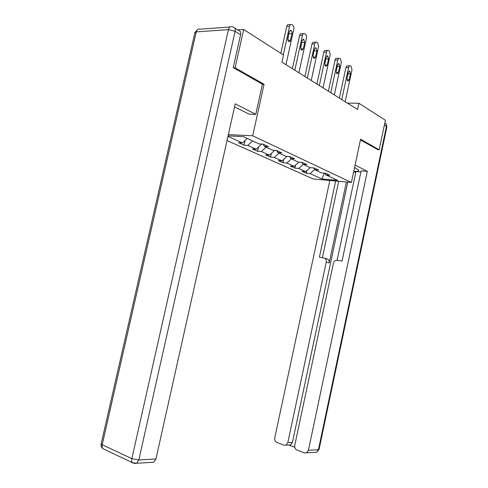 <?xml version="1.0" encoding="UTF-8"?>
<svg xmlns="http://www.w3.org/2000/svg" width="488" height="488" viewBox="0 0 488 488"><rect width="100%" height="100%" fill="white"/><g stroke="black" fill="none" stroke-linecap="round" stroke-linejoin="round"><path stroke-width="0.73" d="M227.036 140.55L313.314 179.004L351.415 182.457L252.686 135.792L228.36 134.609M324.923 173.222L325.923 174.936L329.803 175.265L325.545 173.277L321.647 172.953L314.668 169.708L318.585 170.025L314.144 167.951L310.209 167.64L302.92 164.261L306.879 164.56L302.237 162.394L298.266 162.101L290.653 158.563L294.642 158.85L289.793 156.587L285.785 156.306L277.818 152.61L281.851 152.878L276.769 150.505L272.731 150.249L264.392 146.382L268.455 146.626L263.13 144.137L259.055 143.905L243.402 136.64L228.079 135.871M325.923 174.936L337.659 180.383L321.982 178.974L310.081 173.582L306.354 173.264L306.94 170.562M227.963 136.384L242.463 142.953L238.571 142.728L243.963 145.162L247.849 145.393L256.267 149.206L252.406 148.962L257.56 151.28L261.409 151.536L269.461 155.184L265.625 154.916L270.559 157.136L274.378 157.411L282.082 160.9L278.276 160.619L283.003 162.742L286.791 163.035L294.166 166.371L290.397 166.079L294.923 168.116L298.68 168.421L305.756 171.624L302.017 171.306L306.354 173.264M262.41 84.284L264.081 84.272L235.112 67.777L243.683 29.506L283.51 54.998L281.936 62.147L357.551 109.477L358.875 103.249L347.389 103.121M313.625 167.915L314.668 169.708M305.756 171.624L310.203 167.64M298.68 168.421L303.17 164.377M301.84 162.364L302.92 164.261M294.166 166.371L298.839 162.144M286.791 163.035L291.336 158.881M289.524 156.569L290.653 158.563M282.082 160.9L286.987 156.392M274.378 157.411L278.977 153.147M276.647 150.499L277.818 152.61M269.461 155.184L274.622 150.371M261.409 151.536L266.064 147.156M263.185 144.161L264.392 146.382M256.267 149.206L261.708 144.058M247.849 145.393L252.558 140.892M242.463 142.953L247.196 138.403M235.112 67.777L233.52 67.82M243.683 29.506L237.625 29.927M377.736 149.706L379.158 149.792L385.386 120.219L358.875 103.249M379.158 149.792L360.589 139.214L351.415 182.457M264.081 84.272L252.686 135.792M324.374 173.179L324.935 173.252M324.306 173.173L321.982 178.974M310.081 173.582L314.589 169.574M243.963 145.162L244.994 140.52M257.56 151.28L258.475 147.114M270.559 157.136L271.377 153.391M283.003 162.742L283.735 159.381M294.923 168.116L295.575 165.096M283.284 54.857L289.585 26.236C290 24.76 290.695 24.186 291.671 24.516L292.721 25.23C293.697 26.114 294.05 27.426 293.782 29.17L285.98 64.678M290.543 24.595L288.829 24.717C287.847 24.388 287.151 24.961 286.737 26.437L280.82 53.277M289.244 31.775L290.927 30.39C291.818 31.018 292.153 32.098 291.934 33.629L290.476 40.278C290.134 41.48 289.567 41.95 288.768 41.675L287.774 38.46L289.244 31.775M289.128 32.312L287.743 39.955M234.789 28.127L238.418 30.427C240.267 30.768 240.987 32.214 240.584 34.758L233.215 67.649L262.422 84.229L255.761 114.308L248.996 114.137L234.557 106.854M255.761 114.308L235.234 103.816L155.94 458.988L153.842 462.215L151.677 462.343M354.581 167.524L358.753 170.208C358.887 171.111 357.222 171.501 353.763 171.379M355.831 172.105L353.647 171.935M360.894 171.989L355.941 171.593L337.141 260.232M314.699 452.339L316.651 452.224L319.024 449.57L318.42 449.741L316.651 452.224L304.573 452.931L296.966 450.052C295.209 449.143 294.484 447.526 294.782 445.209L333.408 263.331C333.871 261.599 334.86 260.561 336.385 260.232L342.039 261.062L361.138 170.843L367.324 171.325L308.41 450.308L318.42 449.741L386.441 126.416L384.355 125.105M355.099 165.078L367.324 171.325M346.395 182L329.174 262.953L326.265 262.08L287.822 442.604L292.422 442.415L290.61 444.916L288.792 445.001L294.795 447.258M326.265 262.08C326.545 259.878 325.807 258.518 324.044 257.993L319.396 257.2L335.671 181.03M329.839 180.499L274.768 437.724C274.469 439.987 275.159 441.561 276.836 442.433L284.126 445.19L285.999 445.129L287.822 442.604M306.616 452.834L308.41 450.308M377.938 149.718L360.449 139.891M347.755 182.122L292.422 442.415M338.702 181.304L322.403 257.713M324.648 258.176L326.954 258.884C328.711 259.402 329.455 260.763 329.174 262.953M294.819 70.217L302.475 35.24C302.877 33.788 303.548 33.221 304.488 33.538L305.482 34.215C306.415 35.057 306.751 36.332 306.488 38.04L298.894 72.767M303.438 33.599L301.669 33.709C300.73 33.391 300.059 33.959 299.656 35.404L292.367 68.68M302.133 40.644L303.75 39.272L304.701 42.413L303.28 48.916L301.645 50.294L300.7 47.177L302.133 40.644M301.962 41.419L300.632 48.318M307.342 78.049L314.79 43.841C315.187 42.413 315.834 41.852 316.73 42.151L317.676 42.798L318.621 46.512L311.234 80.489M315.76 42.2L313.936 42.291C313.04 41.992 312.393 42.554 312.003 43.975L304.902 76.525M314.443 49.111L316.004 47.757L316.901 50.801L315.516 57.169L313.936 58.529L313.052 55.504L314.443 49.111M314.199 50.233L312.967 56.193M319.317 85.546L326.57 52.057C326.948 50.66 327.576 50.105 328.436 50.392L329.339 51.002L330.236 54.619L323.038 87.877M327.533 50.429L325.673 50.508C324.807 50.221 324.185 50.776 323.806 52.173L316.895 84.034M326.216 57.212L327.722 55.87L328.57 58.828L327.222 65.056L325.697 66.411L324.862 63.47L326.216 57.212M330.772 92.72L337.842 59.932C338.215 58.554 338.812 58.005 339.642 58.279L340.502 58.865L341.35 62.379L334.341 94.953M338.806 58.304L336.909 58.371C336.073 58.096 335.476 58.645 335.103 60.018L328.369 91.213M337.489 64.965L338.94 63.635L339.74 66.514L338.422 72.614L336.958 73.95L336.165 71.089L337.489 64.965M341.746 99.589L348.639 67.466C348.999 66.118 349.585 65.575 350.378 65.831L351.195 66.392L352.007 69.821L345.168 101.73M349.597 65.856L347.676 65.904C346.87 65.642 346.291 66.185 345.931 67.533L339.367 98.094M348.28 72.395L349.683 71.077L350.439 73.877L349.158 79.855L347.743 81.179L346.992 78.391L348.28 72.395M286.737 26.437L289.585 26.236M291.934 33.629L289.097 33.806M290.476 40.278L287.859 40.425M240.584 34.758L235.1 31.311L138.818 459.964L131.839 458.635L228.451 29.622L196.249 31.897L102.199 444.727L131.839 458.635C131.467 460.495 131.766 461.886 132.724 462.807L134.084 463.362M134.67 463.466L136.683 463.264L138.818 459.964L155.94 458.988M104.225 449.295L103.114 448.771C102.144 447.862 101.839 446.514 102.199 444.727L101.229 443.586L194.871 32.757L196.249 31.897C196.993 29.451 198.293 28.548 200.153 29.189L229.994 26.999M235.1 31.311C235.509 28.743 234.789 27.291 232.941 26.956L232.343 26.822C230.501 26.151 229.201 27.084 228.451 29.622L235.1 31.311M384.812 122.946C386.16 123.531 386.703 124.69 386.441 126.416L386.892 126.892L319.048 449.436M385.813 123.61L386.856 127.057M299.656 35.404L302.475 35.24M304.701 42.413L301.889 42.554M303.28 48.916L300.76 49.032M312.003 43.975L314.79 43.841M316.901 50.801L314.12 50.923M315.516 57.169L313.089 57.255M323.806 52.173L326.57 52.057M328.57 58.828L325.844 58.92M327.222 65.056L324.874 65.124M335.103 60.018L337.842 59.932M339.74 66.514L337.135 66.582M338.422 72.614L336.165 72.657M345.931 67.533L348.639 67.466M350.439 73.877L347.956 73.92M349.158 79.855L346.98 79.879M290.927 30.39L290.024 30.451M153.842 462.215L136.683 463.264L132.724 462.807L103.114 448.771C101.443 447.612 100.784 445.995 101.15 443.909M197.658 29.463L194.993 32.3M285.999 445.129L290.61 444.916M303.75 39.272L302.914 39.321M316.004 47.757L315.23 47.793M327.722 55.87L327.003 55.894M338.94 63.635L338.269 63.653M349.683 71.077L349.06 71.089"/></g></svg>
